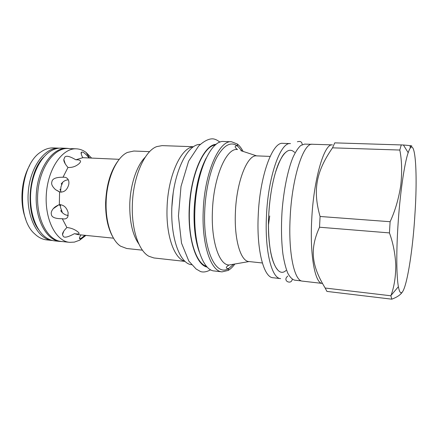 <?xml version="1.0" encoding="UTF-8"?>
<svg xmlns="http://www.w3.org/2000/svg" width="438" height="438" viewBox="0 0 438 438"><rect width="100%" height="100%" fill="white"/><g stroke="black" fill="none" stroke-linecap="round" stroke-linejoin="round"><path stroke-width="0.66" d="M280.621 278.617C271.801 278.524 264.744 251.401 266.435 216.602C267.952 176.689 280.495 141.764 290.476 143.587L282.833 143.346C272.513 141.529 259.657 176.257 258.201 215.961C256.553 250.585 263.906 277.604 273.022 277.741L280.621 278.617M240.873 150.677L256.646 155.873C247.393 154.417 236.405 181.786 235.392 212.726C234.166 239.778 240.763 261.349 248.926 261.546L262.351 262.981M268.467 224.875L269.715 215.956M243.112 151.411C241.409 148.192 239.509 145.739 237.401 144.058L231.554 141.759C219.071 139.946 204.256 173.382 203.188 211.707C201.798 245.127 211.072 271.472 222.055 271.867L228.176 270.438C230.503 269.085 232.742 266.934 234.894 263.999M231.554 141.759L223.747 141.512C210.946 139.706 195.852 172.95 194.839 211.061C193.486 244.3 203.04 270.542 214.297 270.974L222.055 271.867M199.312 252.014C195.392 241.092 193.656 227.289 194.105 210.607C195.145 189.019 199.17 171.515 206.167 158.096M215.354 145.011C203.369 145.903 190.3 176.404 189.419 210.245C188.252 239.608 196.344 263.714 206.501 266.299M191.614 264.722C179.432 263.747 169.637 235.786 172.112 202.816C174.455 169.84 188.209 143.598 200.401 144.409M184.759 261.218C174.368 258.699 166.018 235.868 167.048 208.231C167.765 176.399 180.867 147.688 193.103 146.878M193.339 146.719L162.104 145.624L156.82 146.588C144.513 150.787 132.845 177.275 132.325 205.559C131.548 229.846 138.912 250.919 148.816 256.235L153.902 257.955L184.967 261.409M138.89 244.054C132.643 235.118 129.604 221.984 129.768 204.655C130.19 184.989 136.744 165.493 145.23 157.198M149.632 151.652L133.847 151.028L127.447 152.429C116.333 157.231 106.467 179.471 106.111 202.849C105.547 222.827 111.827 240.593 120.598 246.189L126.73 248.505L142.438 250.18M118.123 160.817C110.546 171.055 106.379 185.006 105.629 202.657C105.47 216.536 107.792 227.826 112.593 236.536M119.256 159.322L82.809 157.691L82.016 156.191C81.03 153.804 80.849 152.457 81.468 152.15L82.585 152.085C83.751 152.298 85.925 154.253 89.111 157.948M75.84 159.793C79.333 159.717 80.877 160.423 80.477 161.918L79.437 163.341C76.163 166.347 72.347 167.716 67.989 167.458C65.048 164.097 63.663 161.458 63.833 159.536L64.715 157.231C66.056 155.37 69.762 156.224 75.84 159.793L82.809 157.691M63.001 177.242C65.01 177.007 66.587 177.56 67.726 178.896C68.886 180.456 69.199 182.449 68.662 184.869C67.025 190.174 63.992 192.545 59.557 191.975L55.549 189.67C52.314 186.637 51.087 184.08 51.859 182C52.16 178.742 55.878 177.16 63.001 177.242L67.989 167.458M59.338 204.645C63.773 204.798 66.713 207.475 68.153 212.676L67.819 216.859C66.757 218.721 64.906 219.334 62.273 218.71C55.177 218.786 51.536 217.281 51.339 214.193C50.901 212.687 51.531 210.859 53.222 208.707C54.564 207.114 56.601 205.761 59.338 204.645L59.579 191.822M66.899 227.514C71.219 227.963 74.947 229.474 78.084 232.041L79.015 233.011C79.502 233.991 77.975 234.215 74.422 233.689C68.268 237.051 64.561 237.976 63.307 236.46L62.514 234.757C62.267 233.125 63.729 230.711 66.899 227.514L62.273 218.71M113.497 238.179L78.084 234.62L74.422 233.689M84.901 235.305L81.446 238.119L79.727 238.694C79.147 238.611 79.377 237.637 80.422 235.764L80.992 234.91M68.251 215.496C65.273 215.184 62.765 213.602 60.734 210.755L61.55 210.174L62.355 212.731M61.55 210.174L60.575 207.683L60.433 204.601M61.172 192.211L59.979 189.183L60.783 189.616L60.543 191.121M60.783 189.616L60.937 186.96L62.722 182.181M68.312 179.821C65.497 179.958 63.127 181.343 61.2 183.965L61.999 184.409M60.039 204.59L59.694 205.761L60.515 205.192M85.925 235.409L79.639 240.199L74.394 242.11L69.56 242.334C55.878 241.272 44.468 219.214 46.346 193.815C48.065 168.411 62.481 148.049 76.19 148.821L76.387 148.827C79.826 148.991 83.045 150.185 86.051 152.402L91.575 158.058M69.56 242.334L61.347 241.458C47.479 240.374 35.894 218.425 37.756 193.191C39.458 167.94 54.038 147.721 67.934 148.498L76.387 148.827M62.201 241.546L60.077 241.458C46.138 240.369 34.492 218.37 36.365 193.081C38.073 167.781 52.719 147.529 66.685 148.312L61.249 148.093C58.281 148.017 55.319 148.712 52.357 150.185C41.358 155.616 32.127 173.005 30.72 192.496C29.28 211.981 35.889 230.53 45.985 237.5C48.76 239.433 51.657 240.561 54.668 240.884L60.077 241.458M68.996 148.537L66.883 148.318M38.741 229.797C25.136 212.616 28.12 171.773 44.074 156.76M52.533 240.511L52.226 240.484C38.15 239.372 26.368 217.549 28.224 192.49C29.91 167.42 44.66 147.354 58.769 148.137L59.278 148.154M52.226 240.484L46.658 239.887C42.404 239.427 38.434 237.445 34.755 233.941C15.834 218.025 19.699 165.077 40.729 152.074C44.813 149.188 48.957 147.803 53.168 147.913L58.971 148.143M25.722 219.044C19.442 203.424 21.15 180.045 29.631 165.504M301.623 280.955L294.648 280.156C292.179 279.428 289.879 277.09 287.761 273.142C285.795 268.27 284.191 261.968 282.943 254.237C281.366 241.426 281.076 226.966 282.077 210.848C283.736 189.807 287.793 170.119 292.847 157.631C295.436 151.997 298.059 147.962 300.725 145.515L304.58 144.102L311.599 144.321M312.436 144.266C303.446 142.443 291.807 177.927 290.115 218.431C288.303 253.755 294.478 281.158 302.444 281.13L322.297 283.419C315.13 283.556 309.781 255.896 311.703 220.1C313.559 179.054 324.339 143.062 332.409 144.885L312.436 144.266M391.818 299.181L326.918 291.412L325.171 288.034L390.877 295.781L391.818 299.181C396.965 297.232 400.436 294.911 402.221 292.223M410.313 148.06L410.067 146.347C413.937 146.128 411.715 145.679 403.414 145.005L334.752 142.865L332.53 147.836C316.384 171.236 312.502 189.67 320.079 216.481L319.526 227.223C309.447 249.523 311.681 265.921 325.171 288.034M319.526 227.223L389.437 232.906C393.16 243.095 395.284 254.045 395.81 265.756C395.684 277.331 394.074 287.246 390.97 295.502L390.877 295.781M320.079 216.481L390.116 221.716L389.437 232.906M401.29 144.841L399.801 150.042C401.854 160.231 402.177 171.992 400.781 185.329C398.706 198.699 395.147 210.831 390.116 221.716M414.917 214.439C417.918 170.694 415.06 132.325 408.178 152.703C404.301 163.642 399.795 195.058 397.89 226.796C396.231 253.372 396.538 276.958 398.394 286.693C402.67 309.989 412.136 262.351 414.917 214.439M332.53 147.836L399.801 150.042M294.654 152.429C289.655 147.48 284.361 151.044 278.776 163.111C273.569 175.255 269.584 195.709 268.675 216.033C266.764 254.051 276.362 279.553 286.03 270.476M232.573 264.399L229.041 265.006C219.296 265.149 211.111 241.524 212.397 211.576C213.394 177.319 226.501 147.409 237.467 149.561C234.795 147.398 234.456 146.139 236.449 145.777L237.67 146.106C230.919 141.167 223.988 144.89 216.876 157.275C210.267 169.747 205.46 190.705 204.694 211.581C203.008 250.569 216.148 277.095 228.735 268.45L233.684 264.207M241.946 151.028L237.67 146.106L237.401 144.058M173.218 192.589L171.778 208.094L171.718 213.103M207.262 267.125C195.852 265.204 187.01 237.013 189.473 204.086C191.817 171.154 204.661 144.545 216.23 144.299M285.905 152.304C282.866 154.05 279.384 160.795 275.464 172.528C271.784 185.17 269.529 199.668 268.697 216.027C267.859 231.144 269.485 247.979 271.418 255.546C272.962 262.899 276.334 268.647 277.358 269.332M249.041 261.557L229.041 265.006C226.079 266.758 225.559 267.957 227.481 268.603L228.735 268.45L228.176 270.438M256.646 155.873L270.136 156.404M79.727 238.694L79.612 237.358M81.468 152.15L81.244 154.039M63.833 159.536L65.289 163.987M55.549 189.67L60.137 192.118M53.222 208.707L58.692 204.902M62.514 234.757L63.762 231.133M89.609 157.97L86.051 152.402M81.446 238.119L79.639 240.199M408.178 152.703L403.414 145.005M398.394 286.693L390.97 295.502M210.634 269.77C206.747 271.91 203.374 272.496 200.522 271.544L196.114 269.009L188.844 261.108L181.518 243.123L178.436 216.109L181.009 186.451L188.603 161.2L198.671 145.98C205.827 139.404 210.777 138.485 213.547 138.934C215.534 139.268 217.67 140.352 219.953 142.175M191.844 241.464C186.955 220.298 189.336 187.683 197.248 167.453M287.788 276.055C284.163 279.088 286.534 281.481 288.144 281.908C290.323 282.537 291.724 281.661 292.349 279.28M302.182 144.633C302.061 141.868 300.452 140.916 297.364 141.77"/></g></svg>
